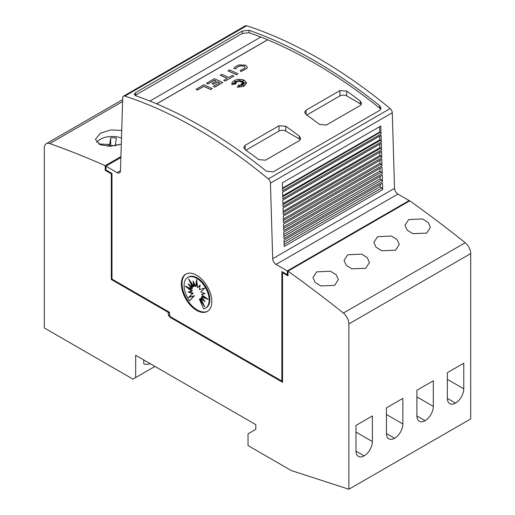 <?xml version="1.0" encoding="UTF-8"?>
<svg xmlns="http://www.w3.org/2000/svg" width="515" height="515" viewBox="0 0 515 515"><rect width="100%" height="100%" fill="white"/><g stroke="black" fill="none" stroke-linecap="round" stroke-linejoin="round"><path stroke-width="0.77" d="M196.582 128.621A478.59 276.317 60 0 1 268.321 178.917A3.83 2.208 60 0 1 270.452 183.095L272.699 258.691A4.783 2.762 -120 0 0 276.079 264.414L287.312 270.903L287.312 274.688L281.866 271.547L281.866 381.081L170.529 316.802L169.512 315.038L169.512 312.309L111.98 279.091L111.98 173.465L105.929 169.969L105.929 166.184L117.092 172.622A4.783 2.762 -120 0 0 119.486 172.86A4.783 2.762 -120 0 0 120.471 170.806L122.718 97.805A3.83 2.208 60 0 1 123.51 96.157A3.83 2.208 60 0 1 124.849 96.086A478.59 276.317 60 0 1 196.582 128.621M409.142 201.23A1100.761 635.529 -120 0 0 409.11 201.211L288.632 270.768A1100.761 635.529 60 0 1 288.664 270.787L287.988 271.18A1100.761 635.529 60 0 1 343.383 313.069A9.573 5.523 60 0 1 348.874 323.916L348.874 489.25L470.704 418.914L470.704 253.58A9.573 5.523 -120 0 0 465.212 242.732A1100.761 635.529 -120 0 0 409.818 200.844L409.142 201.23L409.142 200.56L397.908 194.078A4.783 2.762 -120 0 1 394.529 188.355L392.282 112.759A3.83 2.208 -120 0 0 390.151 108.581A478.59 276.317 -120 0 0 318.418 58.285A478.59 276.317 -120 0 0 246.679 25.75A3.83 2.208 -120 0 0 245.34 25.821L123.51 96.157M314.356 60.628A478.59 276.317 60 0 1 379.658 105.678L381.081 108.208L379.684 110.397L273.085 171.939L266.287 171.135A478.59 276.317 -120 0 0 200.985 126.085A478.59 276.317 -120 0 0 135.677 95.726L134.254 94.316L135.651 92.597L242.256 31.055L249.048 30.269A478.59 276.317 60 0 1 314.356 60.628M149.904 101.069L260.867 37.003A478.59 276.317 60 0 1 267.633 39.745L267.633 39.822A478.59 276.317 60 0 1 314.356 63.055A478.59 276.317 60 0 1 379.658 108.099L380.752 109.38M135.046 95.436L242.256 33.475L249.048 32.696A478.59 276.317 60 0 1 260.79 37.054M339.906 90.627L346.672 91.052A478.59 276.317 60 0 1 360.21 100.966L361.614 103.361L360.21 105.498L326.368 125.036L319.596 124.411A478.59 276.317 -120 0 0 306.065 114.497L304.661 112.238L306.065 110.165L339.906 90.627L339.906 95.919A4.783 2.762 180 0 1 346.672 95.919L360.21 103.734A4.783 2.762 180 0 1 361.221 104.59M278.988 125.795L285.761 126.22A478.59 276.317 60 0 1 299.292 136.134L300.696 138.529L299.292 140.666L265.45 160.204L258.685 159.579A478.59 276.317 -120 0 0 245.146 149.665L243.743 147.412L245.146 145.333L278.988 125.795L278.988 131.087A4.783 2.762 180 0 1 285.761 131.087L299.292 138.902A4.783 2.762 180 0 1 300.303 139.765M245.185 67.33L244.129 66.107L240.151 65.881L244.129 66.029L245.185 67.291L244.882 68.057L240.241 70.478L240.872 71.598L240.241 70.478M239.288 64.922L245.655 65.148L247.342 67.169L246.859 68.405L240.872 71.521M247.342 67.208L246.859 68.482L240.872 71.598M244.406 80.263L246.569 83.044L243.756 86.314L237.434 87.247L238.4 85.039L239.333 86.984L239.642 84.911A478.59 276.317 60 0 1 241.284 85.754L240.679 84.486L243.827 85.677L241.387 84.074L244.084 84.241L242.095 83.494L245.694 83.005L242.024 82.786L243.853 82.059L241.516 82.233L243.865 80.437L240.711 81.827L240.923 80.392L239.797 81.66L239.198 79.716L238.413 81.627L237.061 80.707L237.293 82.007L234.492 81.003L236.488 82.349L234.583 82.2L235.941 83.05L232.645 83.321L236.025 83.836L231.995 84.492L231.789 83.565L232.349 82.027L235.052 80.147L237.756 79.432L242.005 79.484L244.406 80.263M246.569 83.082L243.756 86.391L237.434 87.247M121.295 144.155L110.403 146.324L100.303 144.792L95.397 139.449L100.303 133.263L110.719 129.941L121.72 130.379M334.647 285.355L320.839 285.934L315.174 282.413L312.933 277.591L316.641 271.881L330.463 271.193L336.115 274.707L338.349 279.581L334.647 285.355M365.759 268.264L351.945 268.843L346.286 265.315L344.046 260.487L347.747 254.777L361.569 254.095L367.227 257.616L369.461 262.489L365.759 268.264M395.565 250.181L381.75 250.766L376.092 247.245L373.851 242.423L377.553 236.713L391.374 236.025L397.033 239.539L399.267 244.413L395.565 250.181M426.678 233.095L412.863 233.675L407.198 230.147L404.964 225.319L408.665 219.609L422.487 218.927L428.145 222.448L430.379 227.321L426.678 233.095M207.687 311.215A21.54 12.437 60 0 1 197.264 309.959A21.54 12.437 60 0 1 183.289 291.29A21.54 12.437 60 0 1 186.16 273.928M196.582 275.184A21.54 12.437 60 0 1 210.654 294.162A21.54 12.437 60 0 1 207.352 311.421A21.54 12.437 60 0 1 196.582 310.352A21.54 12.437 60 0 1 182.516 291.374A21.54 12.437 60 0 1 185.818 274.115A21.54 12.437 60 0 1 196.582 275.184M196.614 278.306A17.735 10.242 60 0 1 208.202 293.93A17.735 10.242 60 0 1 205.485 308.144A17.735 10.242 60 0 1 203.586 308.846L199.376 299.157L204.719 306.818L200.753 298.365L205.105 301.745L201.494 296.724L208.073 299.402L201.494 294.483L205.105 293.627L200.753 291.979L204.719 288.104L199.376 289.604L200.135 285.014L197.586 287.711L196.614 279.555L195.649 286.591L193.099 280.952L193.852 286.417L188.509 278.75L192.481 287.209L188.123 283.823L191.741 288.851L185.155 286.166L191.741 291.091L188.123 291.941L192.481 293.589L188.509 297.464L193.852 295.964L189.649 300.805A17.735 10.242 60 0 1 187.75 277.424A17.735 10.242 60 0 1 196.614 278.306M187.75 277.424L188.426 277.031A17.735 10.242 60 0 1 197.29 277.913A17.735 10.242 60 0 1 208.878 293.544A17.735 10.242 60 0 1 206.161 307.751L205.485 308.144M187.788 287.241L192.417 290.698L191.741 291.091M189.179 291.696L193.157 293.196L192.481 293.589M193.157 293.196L188.509 297.464M189.192 297.071L193.852 295.964M194.528 295.571L189.649 300.805M202.762 302.646L200.058 298.764L199.376 299.157M203.612 299.672L201.429 297.973L200.753 298.365M206.116 297.94L202.17 296.331L201.494 296.724M204.732 293.486L201.494 294.483M200.065 285.407L197.586 287.711M196.904 281.982L196.324 286.198L195.649 286.591M194.149 283.282L194.528 286.025L193.852 286.417M191.149 282.529L193.157 286.816L192.481 287.209M190.293 285.51L192.417 288.458L191.741 288.851M150.271 363.719A26.323 15.199 60 0 1 143.794 363.963L143.794 359.979M348.874 489.25L291.342 470.568L248.024 445.559L248.024 433.836L255.807 429.343L255.807 424.65L135.67 355.292L135.67 377.566L132.96 379.13L44.296 327.939L44.296 148.069A9.573 5.523 60 0 1 46.279 143.691A9.573 5.523 60 0 1 49.788 143.569A1100.761 635.529 60 0 1 105.215 165.65L105.215 169.557L105.929 169.19M154.957 366.429L135.67 377.566M463.764 363.204L463.764 388.799A11.723 6.772 -60 0 1 455.556 403.11A11.723 6.772 -60 0 1 449.782 403.644A11.723 6.772 -60 0 1 447.348 398.275L447.348 372.68L463.764 363.204M447.355 398.372L455.556 403.11M433.308 380.785L433.308 406.38A11.723 6.772 -60 0 1 425.1 420.697A11.723 6.772 -60 0 1 419.319 421.225A11.723 6.772 -60 0 1 416.893 415.856L416.893 390.261L433.308 380.785M416.893 415.959L425.1 420.697M402.852 398.372L402.852 423.967A11.723 6.772 -60 0 1 394.644 438.278A11.723 6.772 -60 0 1 388.864 438.812A11.723 6.772 -60 0 1 386.437 433.443L386.437 407.848L402.852 398.372M386.437 433.54L394.644 438.278M372.39 415.959L372.39 441.555A11.723 6.772 -60 0 1 364.189 455.865A11.723 6.772 -60 0 1 358.408 456.393A11.723 6.772 -60 0 1 355.981 451.031L355.981 425.435L372.39 415.959M355.981 451.127L364.189 455.865M98.597 143.962L109.663 144.515L110.674 137.801A14.356 8.292 180 0 1 116.396 138.084L115.386 144.799L118.939 144.979M109.663 146.337L109.663 144.515M110.551 138.632L110.674 145.616L110.674 137.801M115.386 145.751A14.356 8.292 0 0 0 110.674 145.616M115.386 145.816L115.386 144.799M96.666 142.443A16.75 9.669 180 0 1 121.482 138.097M120.909 156.586L105.215 165.65M282.542 380.688L281.866 381.081M212.212 88.619L210.693 89.578A478.59 276.317 -120 0 0 203.811 86.398L197.541 90.016A478.59 276.317 -120 0 0 196.015 89.333L203.811 84.756A478.59 276.317 60 0 1 212.212 88.619L210.693 89.501A478.59 276.317 -120 0 0 203.811 86.32L197.541 89.938A478.59 276.317 -120 0 0 196.015 89.256M236.025 83.836L231.995 84.569L231.789 83.604M235.941 83.05L232.98 83.366M236.488 82.349L234.724 82.284M237.293 82.007L234.737 81.17M240.911 80.488L239.797 81.737L239.198 79.793L238.413 81.705L237.074 80.797M243.621 80.617L240.711 81.827M243.608 82.149L241.516 82.233M245.295 83.057L242.024 82.786M243.84 84.222L242.095 83.494M243.544 85.567L241.387 84.074M241.232 85.728L240.679 84.486M233.713 68.843C234.467 67.092 236.379 65.772 239.456 64.877M236.012 68.527L233.952 68.334L236.012 68.527M240.28 65.843C237.898 66.532 236.411 67.562 235.825 68.926M240.28 65.92C237.891 66.615 236.404 67.639 235.825 69.004M237.93 73.774L236.411 74.727A478.59 276.317 -120 0 0 228.003 70.87L229.529 69.911A478.59 276.317 60 0 1 237.93 73.774L236.411 74.649A478.59 276.317 -120 0 0 228.003 70.793M232.323 75.415A478.59 276.317 60 0 1 233.842 76.13L225.325 81.048A478.59 276.317 -120 0 0 223.8 80.334L227.212 78.364A478.59 276.317 -120 0 0 220.33 75.222L221.856 74.34A478.59 276.317 60 0 1 228.737 77.482L232.323 75.415M225.325 81.048L233.842 76.13M227.134 78.409A478.59 276.317 -120 0 0 220.33 75.299L220.33 75.222M225.325 81.125A478.59 276.317 -120 0 0 223.8 80.411L223.8 80.334M216.139 81.151A478.59 276.317 -120 0 0 214.324 80.327L208.034 83.958A478.59 276.317 -120 0 0 206.515 83.276L214.324 78.686A478.59 276.317 60 0 1 222.731 82.548L214.916 87.061A478.59 276.317 -120 0 0 213.39 86.34L219.68 82.709A478.59 276.317 -120 0 0 217.736 81.801L213.487 84.254A478.59 276.317 -120 0 0 211.968 83.559L216.21 81.106A478.59 276.317 -120 0 0 214.324 80.25L208.034 83.881A478.59 276.317 -120 0 0 206.515 83.198M219.609 82.754A478.59 276.317 -120 0 0 217.736 81.885L213.487 84.331A478.59 276.317 -120 0 0 211.968 83.636L211.968 83.559M222.731 82.548L214.916 87.138A478.59 276.317 -120 0 0 213.39 86.417L213.39 86.34M267.633 39.822L156.695 103.876M306.805 115.025L339.906 95.919M245.893 150.193L278.988 131.087M267.633 39.745L156.618 103.837M382.69 189.597L284.209 246.453L284.023 240.067L382.497 183.211L382.69 189.597A1.436 0.83 -120 0 0 381.815 187.975L284.145 244.361M382.452 181.653L283.971 238.509L283.784 232.078L382.259 175.222L382.452 181.653A1.436 0.83 -120 0 0 381.576 180.031L283.913 236.417M382.214 173.703L283.739 230.559L283.546 224.089L382.021 167.233L382.214 173.703A1.436 0.83 -120 0 0 381.345 172.081L283.675 228.467M381.982 165.759L283.501 222.615L283.308 216.1L381.789 159.244L381.982 165.759A1.436 0.83 -120 0 0 381.106 164.137L283.437 220.523M381.744 157.809L283.263 214.665L283.07 208.112L381.551 151.256L381.744 157.809A1.436 0.83 -120 0 0 380.868 156.187L283.205 212.573M381.506 149.865L283.031 206.721L282.832 200.123L381.312 143.267L381.506 149.865A1.436 0.83 -120 0 0 380.637 148.243L282.967 204.629M381.274 141.915L282.793 198.771L282.593 192.134L381.074 135.278L381.274 141.915A1.436 0.83 -120 0 0 380.398 140.292L282.729 196.679M381.036 133.971L282.555 190.827L282.317 182.87L380.797 126.014L381.036 133.971A1.436 0.83 -120 0 0 380.16 132.349L282.497 188.735M380.16 132.349L379.71 132.007L379.639 126.69M380.398 140.292L379.767 139.829L379.735 136.05M380.637 148.243L379.825 147.644L379.8 144.142M380.868 156.187L379.883 155.459L379.858 152.234M381.106 164.137L379.941 163.274L379.922 160.32M381.345 172.081L379.999 171.089L379.98 168.411M381.576 180.031L380.064 178.905L380.044 176.503M381.815 187.975L380.122 186.72L380.102 184.595M379.941 163.274L283.392 219.017M379.883 155.459L283.166 211.298M379.825 147.644L282.935 203.58M379.767 139.829L282.703 195.861M379.71 132.007L282.478 188.149M380.122 186.72L284.08 242.166M380.064 178.905L283.855 234.447M379.999 171.089L283.623 226.735M409.142 200.56L287.312 270.903M287.988 274.302L287.312 274.688M120.883 157.551L105.929 166.184M111.304 279.484L111.98 279.091L168.836 311.916L168.16 312.302L111.304 279.484L111.304 173.858L111.98 173.465L105.929 169.969L105.253 170.362L105.253 169.583M282.542 381.473L170.922 317.028L170.246 317.42L169.57 316.249L170.047 315.972M287.988 271.18L287.988 275.866L282.883 272.918L283.559 272.525L287.988 275.081M282.883 272.918L282.542 273.111L282.542 382.252L170.246 317.42M111.304 173.858L105.253 170.362M105.929 169.145L105.215 169.557M169.512 315.038L168.495 315.624L169.57 316.249M168.16 312.302L168.495 315.624M169.512 312.302L168.495 312.895M390.151 108.581L268.321 178.917M249.048 32.696L249.048 30.269M447.348 379.323L463.764 388.799M416.893 396.904L433.308 406.38M386.437 414.491L402.852 423.967M355.981 432.079L372.39 441.555M470.704 253.58L348.874 323.916M108.163 146.312L108.163 144.438M122.602 101.526L49.788 143.569M465.212 242.732L343.383 313.069M306.065 114.497L306.065 110.165M346.672 95.919L346.672 91.052M360.21 103.734L360.21 100.966M245.146 149.665L245.146 145.333M285.761 131.087L285.761 126.22M299.292 138.902L299.292 136.134M242.256 33.475L242.256 31.055M379.658 108.099L379.658 105.678M135.651 95.017L135.651 92.597M394.529 188.355L272.699 258.691M392.282 112.759L270.452 183.095M246.679 25.75L124.849 96.086M397.908 194.078L276.079 264.414M120.478 170.671L117.092 172.622M122.667 99.588L46.279 143.691"/></g></svg>
